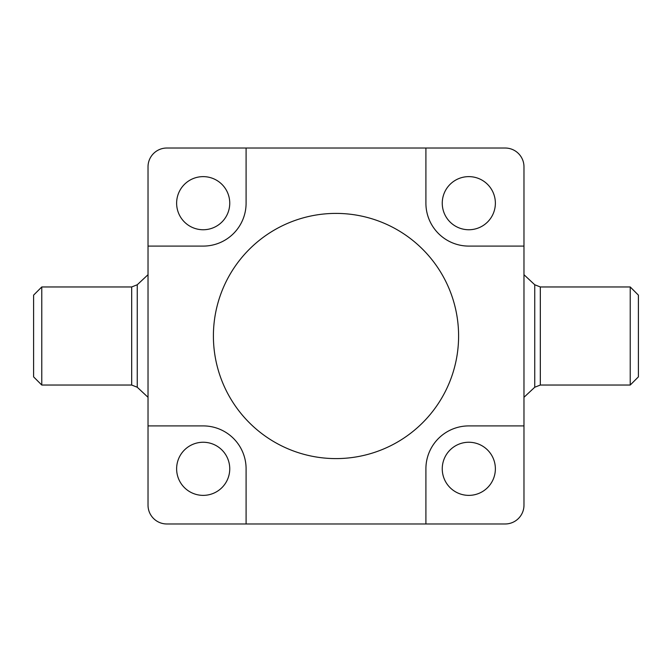 <?xml version="1.0" encoding="UTF-8"?>
<svg xmlns="http://www.w3.org/2000/svg" width="672" height="672" viewBox="0 0 672 672"><rect width="100%" height="100%" fill="white"/><g stroke="black" fill="none" stroke-linecap="round" stroke-linejoin="round"><path stroke-width="1.01" d="M523.975 274.705L534.744 284.76L540.322 286.961L630.227 286.961L638.4 295.134L638.4 376.866L630.227 385.039L540.322 385.039L534.744 387.24L523.975 397.295M630.227 286.961L630.227 385.039M148.025 397.295L137.256 387.24L131.678 385.039L41.773 385.039L33.6 376.866L33.6 295.134L41.773 286.961L131.678 286.961L137.256 284.76L148.025 274.705M41.773 385.039L41.773 286.961M213.402 336A122.598 122.598 0 0 1 336 213.402A122.598 122.598 0 0 1 458.598 336A122.598 122.598 0 0 1 336 458.598A122.598 122.598 0 0 1 213.402 336M229.748 203.188A26.561 26.561 0 0 0 203.188 176.627A26.561 26.561 0 0 0 176.627 203.188A26.561 26.561 0 0 0 203.188 229.748A26.561 26.561 0 0 0 229.748 203.188M203.188 442.252A26.561 26.561 0 0 0 176.627 468.812A26.561 26.561 0 0 0 203.188 495.373A26.561 26.561 0 0 0 229.748 468.812A26.561 26.561 0 0 0 203.188 442.252M442.252 468.812A26.561 26.561 0 0 0 468.812 495.373A26.561 26.561 0 0 0 495.373 468.812A26.561 26.561 0 0 0 468.812 442.252A26.561 26.561 0 0 0 442.252 468.812M468.812 229.748A26.561 26.561 0 0 0 495.373 203.188A26.561 26.561 0 0 0 468.812 176.627A26.561 26.561 0 0 0 442.252 203.188A26.561 26.561 0 0 0 468.812 229.748M425.905 148.025L505.184 148.025A18.799 18.799 0 0 1 523.975 166.816L523.975 246.095L468.812 246.095A42.907 42.907 0 0 1 425.905 203.188L425.905 148.025L246.095 148.025L246.095 203.188A42.907 42.907 0 0 1 203.188 246.095L148.025 246.095L148.025 166.816A18.799 18.799 0 0 1 166.816 148.025L246.095 148.025M523.975 246.095L523.975 505.184A18.799 18.799 0 0 1 505.184 523.975L425.905 523.975L425.905 468.812A42.907 42.907 0 0 1 468.812 425.905L523.975 425.905M425.905 523.975L166.816 523.975A18.799 18.799 0 0 1 148.025 505.184L148.025 425.905L203.188 425.905A42.907 42.907 0 0 1 246.095 468.812L246.095 523.975M148.025 425.905L148.025 246.095M540.322 286.961L540.322 385.039M534.744 284.76L534.744 387.24M131.678 385.039L131.678 286.961M137.256 387.24L137.256 284.76"/></g></svg>
